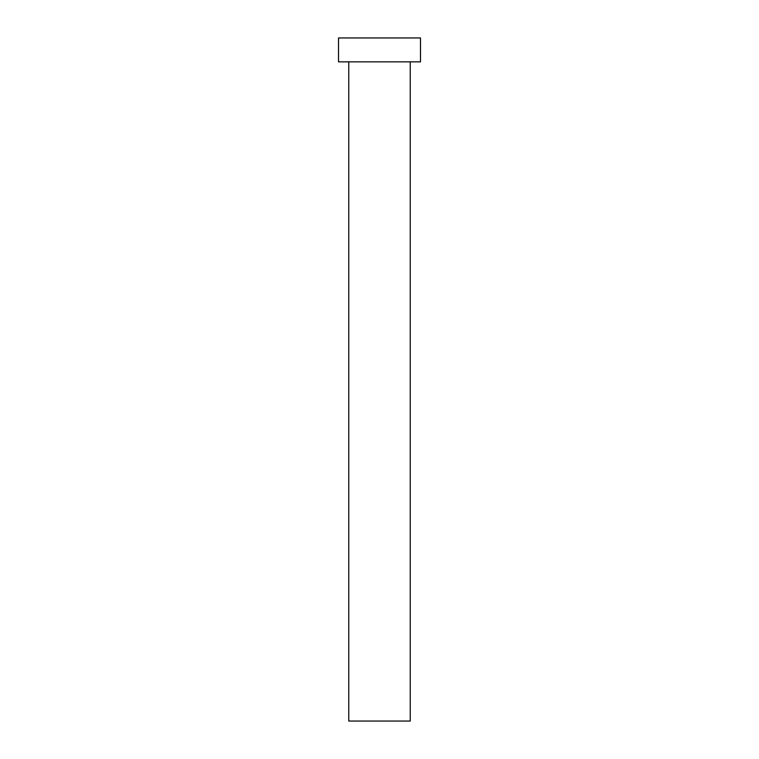 <?xml version="1.0" encoding="UTF-8"?>
<svg xmlns="http://www.w3.org/2000/svg" width="759" height="759" viewBox="0 0 759 759"><rect width="100%" height="100%" fill="white"/><g stroke="black" fill="none" stroke-linecap="round" stroke-linejoin="round"><path stroke-width="0.57" stroke-dasharray="3.79 2.85" d="M410.239 61.858L338.514 61.858L410.239 61.858M338.514 37.95L420.486 37.95L338.514 37.95M410.239 721.05L348.761 721.05L410.239 721.05"/><path stroke-width="1.14" d="M348.761 61.858L348.761 721.05L410.239 721.05L410.239 61.858L410.239 721.05L348.761 721.05L348.761 61.858M338.514 37.95L338.514 61.858L420.486 61.858L420.486 37.95L338.514 37.95L338.514 61.858L420.486 61.858L420.486 37.95L338.514 37.95"/></g></svg>
